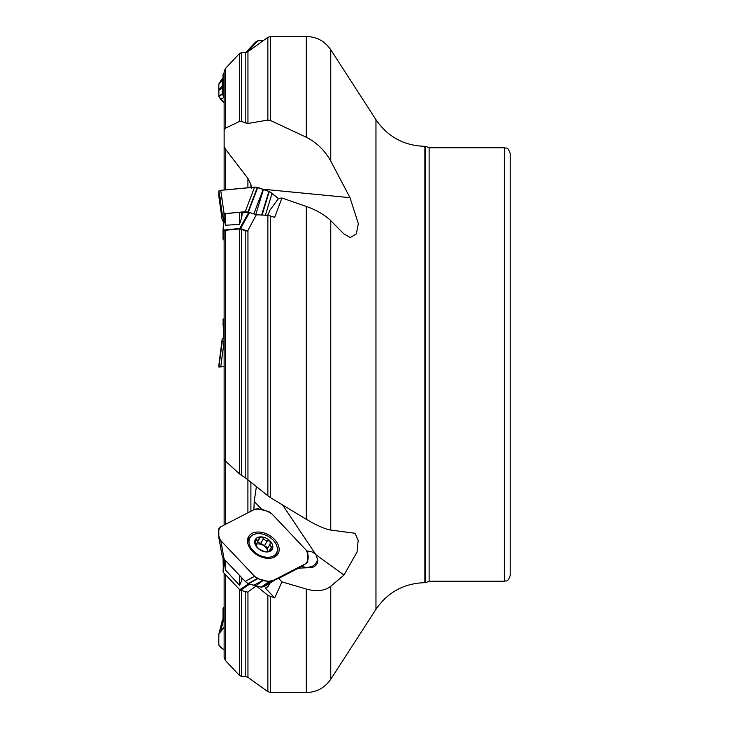 <?xml version="1.0" encoding="UTF-8"?>
<svg xmlns="http://www.w3.org/2000/svg" width="729" height="729" viewBox="0 0 729 729"><rect width="100%" height="100%" fill="white"/><g stroke="black" fill="none" stroke-linecap="round" stroke-linejoin="round"><path stroke-width="1.09" d="M237.873 573.614L239.823 575.682M249.272 584.011L256.307 585.961L267.862 595.329L274.669 597.88L265.356 588.039L267.561 586.9M225.389 213.743L225.389 225.234L224.177 217.707L223.028 230.291L224.04 214.8L225.389 213.743L239.513 212.23L242.429 212.85L248.826 212.239L256.307 214.782L267.862 215.319L274.669 217.36L281.932 198.006L278.651 198.315L269.648 210.563A11.655 6.178 129.2 0 1 267.561 215.31M224.131 340.935L223.028 323.348L224.131 323.239M223.028 619.012L223.028 608.505L224.131 606.82L224.131 573.24L224.131 638.595M224.131 525.044L224.131 444.079M224.131 657.257L224.131 573.24M256.307 585.961L247.559 592.148L240.552 590.253L239.759 589.77L248.598 583.82M241.645 229.289L241.645 475.499L245.208 477.705L245.208 230.574L239.513 228.915L225.389 230.264L225.389 461.029L224.131 459.37L224.131 229.99M225.407 524.379L225.407 461.047L239.513 473.923L239.513 228.915M225.389 230.264L224.131 231.166M256.307 214.782L247.559 231.148L245.208 230.574M245.208 477.705L267.862 495.802L267.862 215.319M241.645 475.499L239.513 473.923M251.651 188.137L250.894 184.555L247.906 178.368L225.407 149.108L225.407 189.886M224.131 190.005L224.131 71.706L225.389 68.517L225.389 128.222L239.513 121.415L239.513 53.472L225.389 68.517M245.208 123.037L245.208 52.561L241.645 52.552L241.645 121.533L247.951 123.465L267.862 120.075L267.862 37.334L270.587 36.45L270.587 120.549L306.298 137.252L306.298 36.45L270.587 36.45M224.131 145.918L225.407 149.108M225.389 128.222L224.131 130.382M241.645 121.533L239.513 121.415M224.131 341.427L224.131 333.162M270.587 596.741L270.587 692.55L306.298 692.55L306.298 589.041L281.932 581.87L274.669 597.88M306.298 589.041C316.477 591.839 324.633 590.918 330.766 586.289L330.766 679.237C324.861 687.811 316.705 692.249 306.298 692.55M306.964 567.49A17.478 15.118 -101.7 0 0 311.11 567.645L298.571 568.128L301.132 566.46L306.964 567.49L312.203 566.46L315.475 564.073L317.762 560.036L315.976 554.76L282.706 505.088M311.11 567.645A13.988 9.504 30.2 0 0 317.762 560.036M270.587 215.912L270.587 497.716L306.298 519.294L306.298 206.435L281.932 198.006M306.298 206.435C316.477 210.07 324.633 214.818 330.766 220.659L330.766 530.056C324.779 528.999 316.623 525.409 306.298 519.294M330.766 679.237L375.964 609.307L375.964 119.693L330.766 49.763L330.766 161.091C324.779 150.411 316.623 142.474 306.298 137.252M225.389 560.419L225.389 569.85L239.513 585.314L239.513 575.381M241.645 577.605L241.645 580.813L242.183 578.179M225.389 569.85L224.14 559.097L245.217 581.387L248.015 583.592L261.574 587.273L269.475 583.947M270.587 497.716L267.862 495.802M241.645 580.813L239.513 585.314M225.389 225.234L239.513 224.414L239.513 212.23M241.645 212.576L241.645 217.57L242.429 212.85M224.177 217.707L224.131 214.654M270.587 120.549L267.862 120.075M241.645 217.57L239.513 224.414M510.236 364.5L510.236 575.391C507.466 583.355 506.136 580.102 504.404 581.213L504.404 147.787C506.136 148.898 507.466 145.645 510.236 153.609L510.236 364.5M253.892 509.689L254.221 501.434L256.398 486.507M330.766 161.091L349.984 197.668L358.331 223.63L356.299 233.954L350.294 237.526L343.96 233.973L330.766 220.659M330.766 530.056L354.959 533.282L358.185 540.289L357.037 552.081L343.96 575.053L330.766 586.289M375.964 609.307C387.773 592.148 404.085 583.273 424.898 582.671L424.898 146.329L425.745 146.329L425.745 582.671L429.135 581.213L504.404 581.213M281.932 581.87L278.651 578.407L275.343 579.673L269.648 583.337A11.655 7.846 62.7 0 1 266.532 587.601A11.655 7.846 62.7 0 1 265.356 588.039M298.571 568.128L278.651 578.407M301.132 566.46L275.343 579.673M315.365 553.922L312.048 551.871L306.827 550.951M262.148 509.817L254.221 501.434M349.984 197.668L263.06 189.239M224.04 340.88L223.028 319.375L224.131 318.628M224.131 72.627L223.028 74.349L223.028 95.062L224.131 96.675M223.028 230.3L223.028 239.13L224.131 240.242M249.619 212.376L240.552 228.633L247.559 231.148M240.552 228.633L239.759 228.496L248.826 212.239M223.366 230.063L239.759 228.496M224.177 560.774L223.366 572.429L239.759 589.77M223.366 572.429L223.028 557.712M253.127 534.813A15.3 10.397 -149.8 0 1 270.988 538.212A15.3 10.397 -149.8 0 1 276.4 553.138A15.3 10.397 -149.8 0 1 257.957 554.423A15.3 10.397 -149.8 0 1 249.965 537.747A15.3 10.397 -149.8 0 1 253.127 534.813M272.391 548.973L271.653 547.005L270.049 545.656L270.195 541.109A9.769 6.634 -149.8 0 1 272.546 548.645A9.769 6.634 -149.8 0 1 266.121 551.962A9.769 6.634 -149.8 0 1 257.355 547.734A9.769 6.634 -149.8 0 1 255.004 540.198A9.769 6.634 -149.8 0 1 261.429 536.89A9.769 6.634 -149.8 0 1 270.195 541.109L265.602 540.626L263.552 538.567L260.7 543.46L257.465 542.248M272.546 548.645L267.78 551.68M267.324 551.899L267.598 551.425L266.121 551.962L263.552 551.188L259.497 549.229L257.355 547.734L256.708 546.03L256.435 546.504M266.978 551.953L267.516 551.024L267.242 551.917M256.398 546.422L255.159 539.879M255.004 540.198L258.358 540.025L259.56 537.519M259.506 538.193L261.429 536.89L263.552 538.567M267.607 550.905A7.518 5.112 30.2 0 0 267.425 550.158L267.415 548.7L270.195 543.934M256.344 544.262A7.518 5.112 -149.8 0 1 262.486 544.928A7.518 5.112 -149.8 0 1 267.425 550.158L267.707 550.814M267.971 547.752L260.7 543.46M267.607 540.389L264.736 545.328M263.552 538.43L260.672 543.369M259.26 539.15L256.298 544.135M256.526 539.724L255.095 542.185M271.653 547.005L269.967 549.912M220.741 366.933L218.9 367.079L222.281 341.5L224.122 341.354L220.741 366.933L224.131 366.304L218.9 367.079L218.764 365.94L222.208 338.83L218.764 365.912L222.208 338.83L224.122 337.436M218.9 367.079L222.145 339.969M222.281 341.5L222.145 340.361M220.741 647.452L224.131 649.995L218.9 645.192L218.764 639.734L218.9 634.002L224.131 627.186L220.741 631.032L224.122 617.518L222.281 620.507L218.828 634.285L218.818 644.837L220.741 647.452M218.9 634.002L220.741 631.032M300.931 566.542L272.054 581.049L264.372 586.581M305.925 563.581L307.766 561.886L307.902 557.348L307.793 552.628L305.925 549.857L271.844 513.836L268.992 511.712L257.784 508.678L254.603 509.325L220.741 526.794L218.828 528.689L218.818 537.501L222.281 556.382L224.122 559.079L220.741 540.517L254.813 576.539L257.674 578.662L269.265 581.742L261.574 587.273M263.451 580.275L255.77 585.797M274.532 539.414A17.04 11.573 30.2 0 0 252.134 533.346A17.04 11.573 30.2 0 0 248.261 537.282A17.04 11.573 30.2 0 0 257.51 555.197A17.04 11.573 30.2 0 0 277.649 554.386A17.04 11.573 30.2 0 0 274.532 539.414M254.603 576.32L245.217 581.387M263.215 580.211L253.829 585.278M222.208 556.063L218.818 537.501M272.054 581.049L269.274 581.742M220.741 540.517L218.9 537.829M224.122 222.427L222.208 220.295L218.818 196.147L218.818 191.089L220.741 190.333L256.025 187.089L269.274 191.536L278.442 198.58L272.054 193.376L265.402 215.201M222.145 216.914L222.281 214.326L224.122 213.715L220.741 190.333L254.813 187.08L257.765 187.362L269.265 191.536L262.094 215.046M263.451 189.385L255.77 214.59M254.603 187.098L245.217 211.702L249.272 212.276M224.122 213.715L237.873 212.403M239.823 212.212L245.217 211.702M263.215 189.294L253.829 213.889M218.764 193.54L218.9 190.943L222.281 214.326M222.281 220.495L218.818 196.137L222.208 220.313M218.764 193.65L222.145 217.798M272.054 193.376L269.274 191.536M220.741 190.333L218.9 190.934M254.713 42.92L245.992 52.333L254.813 42.811L257.401 40.933L263.47 40.496L257.674 40.842L256.025 41.753L246.73 51.823M246.165 52.26L248.999 50.93M263.215 40.505L262.722 41.034M220.741 80.846L218.873 83.999L218.764 90.123L222.145 86.013L222.208 80.208L223.028 78.231M220.504 81.119L218.818 84.327L218.9 96.593L224.131 102.926L220.741 99.472L224.122 97.176L222.208 93.877L222.145 86.013M220.741 99.472L218.873 96.501L218.764 90.387L222.145 88.081M273.767 580.166C267.771 582.343 261.383 581.059 254.603 576.32L220.741 540.517C217.67 535.059 217.67 530.484 220.741 526.794L254.603 509.325C260.481 508.496 266.295 510.072 272.054 514.054L305.925 549.857C308.996 555.261 308.996 559.836 305.925 563.581L273.767 580.166M219.73 197.349L222.044 199.336M247.906 512.779L247.906 479.609M225.389 574.58L225.389 660.483L239.513 675.528L239.513 589.506M241.645 590.545L241.645 676.448L239.513 675.528M247.951 591.893L247.951 677.314L245.208 676.439L245.208 591.511M247.951 230.455L247.951 479.646M245.208 52.561L247.951 51.686L247.951 123.465M247.906 187.736L247.906 178.368M270.587 692.55L267.862 691.666L267.862 595.329M250.894 482.042L250.894 511.239M250.894 184.555L250.894 187.453M425.745 146.329L429.135 147.787L429.135 581.213M343.96 575.053L315.976 554.76M223.366 323.375L224.131 336.616M248.389 51.367L245.7 52.543M249.619 584.148L240.552 590.253M223.028 571.718L223.921 558.861M223.366 607.685L224.131 616.278M223.858 617.837L223.028 608.505M267.507 540.462L264.654 545.365M271.525 546.996L269.821 549.93M256.608 539.815L255.168 542.303M218.818 367.033L222.208 341.454M268.883 581.696L261.201 587.228M250.749 536.653A16.685 11.336 30.2 0 0 250.512 536.772A16.685 11.336 30.2 0 0 247.678 539.068M276.391 555.771A16.685 11.336 30.2 0 0 276.974 551.908M257.401 578.534L248.015 583.592M257.784 578.698L248.398 583.756M248.972 539.46A15.828 10.753 30.2 0 0 247.496 540.991M274.806 556.883A15.828 10.753 30.2 0 0 275.407 554.842M268.883 191.363L261.665 215.028M257.401 187.262L248.015 211.866M257.784 187.371L248.398 211.966M218.818 191.089L222.208 214.472M257.401 40.933L248.015 51.076M257.784 40.833L248.398 50.966M218.9 83.917L222.281 79.798M218.818 84.327L222.208 80.208M218.9 96.583L222.281 94.278M218.818 96.182L222.208 93.877M245.208 676.439L241.645 676.448M225.389 660.483L224.131 657.294M241.645 52.552L239.513 53.472M330.766 49.763C324.861 41.189 316.705 36.751 306.298 36.45M247.951 677.314L267.862 691.666M247.951 51.686L267.862 37.334M429.135 147.787L504.404 147.787M424.898 582.671L425.745 582.671M424.898 146.329C404.085 145.727 387.773 136.852 375.964 119.693M245.491 52.552L248.644 51.185M223.028 230.291L224.04 214.8M249.965 537.747L247.541 541.902M276.4 553.138L273.986 557.284M218.855 634.157L222.236 620.643M222.217 556.181L218.837 537.61M300.995 566.515L306.189 563.435M220.486 81.138L223.028 78.049"/></g></svg>
